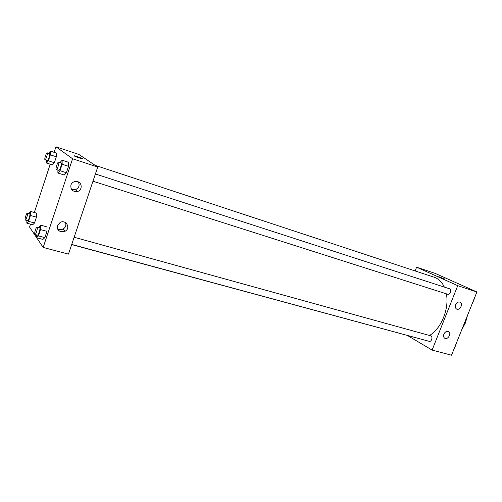 <?xml version="1.0" encoding="UTF-8"?>
<svg xmlns="http://www.w3.org/2000/svg" width="502" height="502" viewBox="0 0 502 502"><rect width="100%" height="100%" fill="white"/><g stroke="black" fill="none" stroke-linecap="round" stroke-linejoin="round"><path stroke-width="0.75" d="M467.5 315.4L465.41 322.955L461.765 329.701M415.135 270.948L416.604 267.196L435.046 273.352L476.9 291.976L451.53 355.209L432.103 350.082L407.68 335.618M444.923 279.068L438.717 276.696M416.604 267.196L457.736 285.663L476.9 291.976M455.615 304.758C456.851 302.361 458.408 301.526 460.278 302.26C463.547 304.043 459.468 311.114 456.425 308.937C455.251 308.015 454.981 306.622 455.615 304.758M443.9 334.144C445.249 331.615 446.887 330.812 448.801 331.74C451.85 333.843 447.295 340.538 444.502 338.066C443.511 337.137 443.31 335.832 443.9 334.144M457.736 285.663L432.103 350.082M455.364 305.599L456.525 303.271M443.718 334.677L444.891 332.569M447.564 294.185L447.728 294.254C450.106 295.163 451.995 289.422 449.535 288.775L95.399 173.968M71.723 244.43L429.229 341.341C431.601 342.132 433.138 336.327 430.691 335.8L74.139 237.245M71.679 244.574L417.846 338.26M429.486 335.468C441.164 328.823 449.409 308.655 446.378 293.821M444.326 287.081C441.955 282.011 438.616 278.742 434.293 277.267L95.148 165.321M59.004 229.439L58.972 230.732M68.473 254.119L97.727 167.04L72.583 158.757L43.166 247.442L68.473 254.119M54.116 152.338L55.942 146.791L78.921 154.459L97.727 167.04M77.622 181.655C82.428 182.935 82.334 190.271 77.521 191.494C72.664 191.902 70.462 189.737 70.914 185C71.585 183.192 72.878 182.038 74.785 181.542L77.622 181.655M60.911 231.742C57.931 230.594 56.776 228.498 57.448 225.461L60.24 222.361C66.138 219.305 70.983 228.303 65.084 231.246L60.911 231.742M36.577 213.137L36.439 217.159L36.577 213.137L30.628 211.442L30.453 215.465L28.526 221.338L26.794 223.114L26.92 220.51M34.519 223.001L36.439 217.159L34.519 223.001L32.755 224.764L34.519 223.001L28.526 221.338M56.337 153.072L56.318 156.781L56.337 153.072L50.413 151.115L50.351 154.829L48.393 160.809L46.51 163.006L46.567 160.263M54.354 162.736L56.318 156.781L54.354 162.736L52.446 164.907L54.354 162.736L48.393 160.809M68.467 162.265L68.517 166.325L68.467 162.265L62.122 160.194L62.135 164.261L60.002 170.705L57.893 173.008L57.906 170.04M66.389 172.744L68.517 166.325L66.389 172.744L64.243 175.016L66.389 172.744L60.002 170.705M43.166 247.442L36.709 237.766M36.533 237.496L29.562 227.055L30.522 224.143M55.942 146.791L72.583 158.757M34.343 212.503L50.219 164.198M42.902 239.429L44.879 237.641L46.962 231.347L47.044 226.929L46.962 231.347L44.879 237.641L42.902 239.429L36.527 237.716L36.615 234.917M71.453 189.317L75.469 189.674C79.046 187.974 79.975 185.382 78.249 181.9M57.529 228.749C59.349 229.866 61.231 229.941 63.189 228.975C65.624 227.375 66.396 225.254 65.492 222.618M82.604 158.764L82.51 158.663C83.809 159.46 75.89 156.881 74.315 155.99C72.232 154.905 80.659 157.609 82.347 158.563L74.051 155.789M28.79 213.576L30.628 211.442M27.604 220.648L27.704 220.729C28.539 221.144 30.653 213.915 29.718 213.839L27.328 213.162C26.575 212.76 24.554 219.261 25.207 219.983L25.307 220.058C26.129 220.478 28.25 213.231 27.328 213.162M30.453 215.465L36.439 217.159M26.794 223.114L32.755 224.764M48.587 153.292L50.413 151.115M47.332 160.496L47.389 160.527C48.223 160.991 50.476 153.725 49.535 153.606L47.15 152.821C46.36 152.376 44.163 159.266 44.948 159.724L45.004 159.755C45.826 160.213 48.079 152.934 47.15 152.821M50.351 154.829L56.318 156.781M46.51 163.006L52.446 164.907M38.604 227.425L40.675 225.153L40.549 229.583L38.459 235.902L36.527 237.716M37.399 235.061L37.524 235.162C38.503 235.626 40.756 227.82 39.677 227.72L37.11 227.011C36.238 226.571 34.086 233.518 34.833 234.365L34.958 234.465C35.918 234.93 38.177 227.105 37.11 227.011M40.675 225.153L47.044 226.929M40.549 229.583L46.962 231.347M38.459 235.902L44.879 237.641M60.052 162.51L62.122 160.194M58.784 170.303L58.853 170.341C59.832 170.862 62.261 163.018 61.169 162.874L58.615 162.046C57.692 161.544 55.327 168.942 56.23 169.488L56.299 169.525C57.266 170.04 59.694 162.19 58.615 162.046M62.135 164.261L68.517 166.325M57.893 173.008L64.243 175.016M456.092 343.839L454.203 348.545M454.793 347.453L455.998 344.441M474.66 297.554L472.746 302.323M473.286 301.369L474.509 298.32M460.278 302.26L459.882 302.072M448.801 331.74L448.223 331.427M92.964 181.209L447.728 294.254M77.521 191.494L75.469 189.674M65.084 231.246L63.189 228.975M25.307 220.058L27.704 220.729M45.004 159.755L47.389 160.527M34.958 234.465L37.524 235.162M56.299 169.525L58.853 170.341"/></g></svg>
